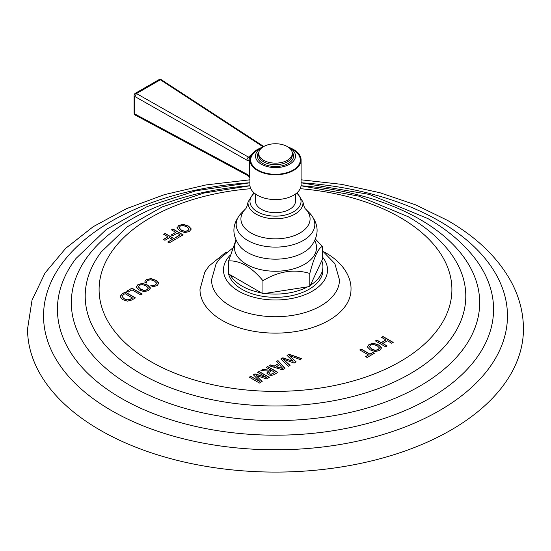 <?xml version="1.0" encoding="UTF-8"?>
<svg xmlns="http://www.w3.org/2000/svg" width="551" height="551" viewBox="0 0 551 551"><rect width="100%" height="100%" fill="white"/><g stroke="black" fill="none" stroke-linecap="round" stroke-linejoin="round"><path stroke-width="0.83" d="M301.094 179.812L341.42 184.323L379.942 192.733L415.619 204.848L447.515 220.386C476.987 237.364 498.331 258.061 511.555 282.484C519.414 297.382 523.381 312.865 523.45 328.933A247.95 143.15 0 0 1 370.389 461.194A247.95 143.15 0 0 1 100.172 430.159A247.95 143.15 180 0 1 27.55 328.933L32.027 300.178L45.065 272.952L65.769 248.26L93.209 226.688L126.454 208.671L164.474 194.627L206.06 184.916L249.906 179.812M383.021 336.53L393.2 342.405L391.727 343.259L387.422 340.773L382.766 343.466L387.064 345.945L385.59 346.799L375.41 340.917L376.884 340.07L381.278 342.605L385.941 339.919L381.547 337.377L383.021 336.53L381.705 337.474M369.122 344.313L367.393 346.958L370.362 349.954L375.245 351.566L379.715 350.429L381.533 347.846L378.874 345.036L373.695 343.321L369.122 344.313L367.393 347.144M367.352 346.558L367.393 346.958M381.554 348.115L378.874 345.215L373.695 343.5L369.122 344.499M361.27 349.086L369.962 354.107L372.834 352.447L374.322 353.301L367.104 357.475L365.616 356.614L368.488 354.954L359.796 349.933L361.27 349.086L359.955 350.03M289.055 354.203L301.707 358.66L300.164 359.548L289.261 355.526L296.135 361.876L294.096 363.054L283.09 359.094L290.067 365.375L288.517 366.27L280.803 358.97L282.842 357.799L293.104 361.304L287.023 355.381L289.055 354.203L287.14 355.498M277.986 360.595L284.936 368.337L282.463 369.769L269.046 365.761L270.534 364.9L274.24 366.064L278.558 363.57L276.533 361.435L277.986 360.595L276.643 361.552M267.703 366.532L277.883 372.414L274.026 374.639L271.154 375.493L268.406 374.79L266.849 372.958L268.406 371.154L260.905 370.458L262.613 369.473L271.354 370.341L266.229 367.386L267.703 366.532L266.388 367.476M255.01 373.86L253.391 374.797L259.976 381.561L250.753 376.319L249.279 377.173L259.459 383.048L262.166 381.485L256.125 375.534L266.608 378.923L269.315 377.359L259.135 371.484L257.661 372.331L266.815 377.614L255.01 373.86L253.508 374.914M146.518 283.049L146.704 281.375L147.758 280.335L150.822 279.777L154.521 281.1L156.587 283.104L155.547 284.833L153.336 285.576L150.822 285.535L152.841 286.699L157.104 285.645L158.833 283.118L156.133 280.328L150.995 278.592L146.511 279.529L145.154 280.728L144.844 282.084L146.518 283.049L146.497 282.649M156.587 283.104L156.622 283.517M158.86 283.428L156.133 280.507L150.995 278.772L146.511 279.715L145.154 280.914L144.844 282.264M138.046 284.419L136.317 287.064L139.286 290.053L144.169 291.672L148.639 290.535L150.457 287.953L147.799 285.142L142.619 283.428L138.046 284.419L136.317 287.243M136.276 286.665L136.317 287.064M150.478 288.214L147.799 285.322L142.619 283.607L138.046 284.605M131.985 288.152L126.675 291.217L128.163 292.078L131.999 289.867L140.691 294.881L142.165 294.034L131.985 288.152L126.833 291.314M120.097 296.438L122.088 293.869L125.284 292.023L122.088 294.048L120.104 296.844M120.104 296.658L122.708 299.62L127.412 301.156L131.779 300.026L135.463 297.905L125.284 292.023M178.799 225.366L177.078 228.004L180.039 231L184.929 232.612L189.392 231.475L191.218 228.899L188.559 226.082L183.373 224.367L178.799 225.366L177.078 228.19M177.029 227.611L177.078 228.004M191.231 229.161L188.559 226.268L183.373 224.553L178.799 225.545M172.931 228.989L183.111 234.864L177.023 238.383L175.535 237.522L180.156 234.857L177.243 233.176L172.69 235.807L171.203 234.946L175.755 232.315L171.457 229.836L172.931 228.989L171.616 229.932M165.162 233.472L175.342 239.354L169.253 242.867L167.766 242.013L172.38 239.348L169.467 237.66L164.914 240.291L163.433 239.43L167.986 236.806L163.688 234.327L165.162 233.472L163.847 234.416M324.016 251.917L326.412 253.24C344.471 263.853 351.483 278.393 351.008 289.544A75.508 43.591 180 0 1 304.393 329.815A75.508 43.591 180 0 1 222.108 320.365A75.508 43.591 180 0 1 199.992 289.544L204.8 272.056L209.008 266.03L224.884 253.067L226.984 251.917M393.042 342.502L383.021 336.709M386.905 346.042L382.766 343.466M385.941 339.919L381.278 342.791L376.884 340.249L375.568 341.014M379.308 348.005L378.227 349.754L375.203 350.477L371.698 349.203L369.37 346.572M379.35 348.218L378.227 349.575L375.203 350.298L371.698 349.017L369.363 346.662M369.432 347.054L370.444 345.078L373.55 344.492L377.263 345.808L379.308 347.819M374.163 353.398L372.834 352.626L369.962 354.286L361.27 349.265M368.488 354.954L365.774 356.704M301.507 358.77L289.055 354.389M296.011 361.945L289.261 355.526M289.943 365.451L283.09 359.094M293.104 361.304L282.842 357.978L280.92 359.087M284.826 368.405L277.986 360.781M278.558 363.57L274.24 366.25L270.534 365.079L269.26 365.823M282.67 368.426L276.168 366.849L279.591 364.686L282.67 368.426L276.168 366.663M277.725 372.504L267.703 366.718M268.406 371.154L266.849 373.144M271.354 370.341L262.613 369.659L261.181 370.486M269.625 373.977L268.716 372.69L271.636 370.506L274.921 372.407L271.12 374.349L269.625 373.977L268.716 372.69M274.921 372.407L271.12 374.163L269.625 373.792M266.815 377.614L255.01 374.046M259.135 371.484L257.82 372.421M269.157 377.449L259.135 371.663M262.049 381.554L256.125 375.534M259.976 381.561L250.753 376.505L249.438 377.263M156.587 283.29L155.547 285.012L153.336 285.762L150.822 285.714M148.233 288.111L147.151 289.86L144.128 290.584L140.622 289.309L138.294 286.678M148.274 288.325L147.151 289.674L144.128 290.398L140.622 289.123L138.287 286.768M138.356 287.161L139.369 285.184L142.475 284.598L146.187 285.907L148.233 287.925M142.006 294.124L131.985 288.338M135.305 297.995L125.284 292.209M132.502 297.898L130.25 299.2L127.364 299.82L124.044 298.69L122.115 296.576L123.41 294.633L125.132 293.642L132.502 298.077L130.25 299.379L127.364 300.006L124.044 298.869L122.102 296.438M188.993 229.051L187.905 230.8L184.888 231.53L181.375 230.249L179.047 227.618M189.027 229.264L187.905 230.621L184.888 231.344L181.375 230.07L179.041 227.708M179.109 228.107L180.122 226.124L183.228 225.538L186.941 226.854L188.993 228.872M182.953 234.96L172.931 229.168M180.156 234.857L175.693 237.619M175.755 232.315L171.361 235.036M175.184 239.444L165.162 233.658M172.38 239.348L167.924 242.103M167.986 236.806L163.592 239.527M322.356 250.712L334.87 263.654L339.485 279.915A63.985 36.945 180 0 1 299.875 313.932A63.985 36.945 180 0 1 230.256 305.895A63.985 36.945 0 0 1 211.515 279.915L216.13 263.654L219.828 258.571L232.453 248.281M322.914 266.712A47.414 27.378 180 0 1 310.385 285.253L321.77 260.726A47.414 27.378 180 0 1 322.914 266.712L322.914 269.949A47.414 27.378 180 0 1 293.642 295.24A47.414 27.378 180 0 1 241.972 289.309A47.414 27.378 0 0 1 228.086 269.949L228.086 266.712A47.414 27.378 0 0 0 228.644 270.913M307.61 286.851A47.414 27.378 180 0 1 265.134 293.421L309.8 286.513L310.385 285.253M261.346 292.836A47.414 27.378 180 0 1 241.972 286.065A47.414 27.378 0 0 1 230.249 274.887L262.944 293.766L265.134 293.421M321.77 260.726L322.356 259.466L322.356 246.407C318.168 248.322 313.98 257.338 309.8 273.454C294.179 268.771 278.565 271.188 262.944 280.707C251.511 267.001 240.078 260.403 228.644 260.899L235.911 240.098M309.8 286.513L309.8 273.454M262.944 293.766L262.944 280.707M228.644 260.899L228.644 273.957L230.249 274.887M228.644 262.51A47.414 27.378 0 0 0 228.086 266.712M315.496 239.148L322.356 246.407M295.494 194.014L295.494 201.143A19.994 11.543 180 0 1 289.64 209.304A19.994 11.543 0 0 1 267.848 211.811A19.994 11.543 0 0 1 255.506 201.143L255.506 194.014M249.906 184.792A25.594 14.774 0 0 0 265.706 198.443A25.594 14.774 0 0 0 293.6 195.24A25.594 14.774 180 0 0 301.094 184.792L301.094 159.976A25.594 14.774 180 0 1 293.6 170.424A25.594 14.774 0 0 1 265.706 173.627A25.594 14.774 0 0 1 249.906 159.976L249.906 184.792M249.906 159.976A25.594 14.774 0 0 1 257.4 149.528A25.594 14.774 180 0 1 262.662 147.193M288.338 147.193A25.594 14.774 180 0 1 301.094 159.976M249.906 177.677L249.135 175.927L246.979 174.233L134.912 114.016L134.912 96.549L136.476 93.567L160.355 79.778L161.457 79.812A2.562 2.562 0 0 0 159.06 79.599L160.355 79.778L263.151 146.869M249.906 178.2L249.018 176.602A2.562 0.661 -43.3 0 1 249.135 175.927L249.135 160.878L246.869 160.176L134.912 96.549A2.562 1.481 0 0 1 134.1 95.468L134.1 112.934A2.562 1.481 0 0 0 134.912 114.016L135.45 115.187L247.516 175.411A2.562 1.426 -61.7 0 1 246.979 174.233M134.1 95.468A2.562 2.562 0 0 1 135.147 93.401L136.476 93.567L248.515 157.125L255.96 150.43M159.053 79.606L135.153 93.401M250.12 158.068L248.515 157.125A2.562 1.384 -60.4 0 0 246.869 160.176M249.906 160.341L249.135 160.878A2.562 1.915 -88.8 0 1 249.651 157.855M288.407 147.241A19.994 11.543 180 0 1 295.494 156.057A19.994 11.543 180 0 1 289.64 164.219A19.994 11.543 0 0 1 267.848 166.719A19.994 11.543 0 0 1 255.506 156.057A19.994 11.543 0 0 1 261.36 147.895A19.994 11.543 180 0 1 262.593 147.241M258.701 153.447A16.799 9.698 0 0 1 263.626 146.587A16.799 9.698 180 0 1 281.926 144.486A16.799 9.698 180 0 1 292.299 153.447A16.799 9.698 180 0 1 287.374 160.3A16.799 9.698 0 0 1 269.074 162.4A16.799 9.698 0 0 1 258.701 153.447L258.701 155.01A16.799 9.698 180 0 0 269.074 163.971A16.799 9.698 180 0 0 287.374 161.87A16.799 9.698 180 0 0 292.299 155.01L292.299 153.447M301.094 182.774A231.95 133.914 180 0 1 439.519 221.178A231.95 133.914 0 0 1 439.519 410.571A231.95 133.914 0 0 1 111.481 410.571A231.95 133.914 180 0 1 56.629 271.54A231.95 133.914 180 0 1 249.906 182.774M249.906 182.787L196.004 190.749L147.138 206.577L106.302 229.457L76.017 258.44A218.065 125.897 180 0 0 121.31 398.318A218.065 125.897 0 0 0 398.738 413.16A218.065 125.897 0 0 0 474.983 258.44C463.157 243.136 447.453 229.843 427.872 218.568L369.308 194.413L301.094 182.787M301.039 185.756A204.18 117.88 180 0 1 419.876 219.353A204.18 117.88 0 0 1 419.876 386.065A204.18 117.88 0 0 1 131.124 386.065A204.18 117.88 180 0 1 82.34 264.514A204.18 117.88 180 0 1 249.961 185.756M249.961 185.783L203.966 193.029L162.318 206.88L127.446 226.702L101.418 251.752A190.295 109.863 180 0 0 140.946 373.812A190.295 109.863 0 0 0 383.041 386.768A190.295 109.863 0 0 0 449.582 251.752C439.154 238.273 425.372 226.599 408.236 216.736L358.653 196.094L301.039 185.783M300.185 188.697A176.403 101.845 180 0 1 400.233 217.528A176.403 101.845 0 0 1 400.233 361.559A176.403 101.845 0 0 1 150.767 361.559A176.403 101.845 180 0 1 108.196 257.262A176.403 101.845 180 0 1 250.815 188.697M230.27 255.113A52.021 30.036 0 0 0 238.714 291.19A52.021 30.036 180 0 0 305.619 294.441A52.021 30.036 180 0 0 322.356 256.897M236.214 240.739A41.029 23.686 180 0 0 264.879 270.445A41.029 23.686 0 0 0 304.951 264.053A41.029 23.686 0 0 0 314.786 240.739M253.825 192.65L248.053 201.941A27.495 15.876 0 0 0 268.385 218.224A27.495 15.876 0 0 0 302.947 201.941C303.815 206.074 304.682 208.423 305.557 208.994A34.582 19.967 0 0 1 302.871 231.076A34.582 19.967 0 0 1 266.546 238.163A34.582 19.967 180 0 1 245.443 208.994L241.324 213.168A39.328 22.708 180 0 0 265.32 246.338A39.328 22.708 0 0 0 306.631 238.287A39.328 22.708 0 0 0 309.676 213.168C319.236 224.161 319.552 235.38 310.64 246.841A39.576 22.846 0 0 1 265.258 258.398A39.576 22.846 180 0 1 240.36 246.841L240.16 246.614M254.376 193.132A25.518 14.732 0 0 0 268.895 215.641A25.518 14.732 0 0 0 296.293 209.945A25.518 14.732 0 0 0 296.624 193.132M291.155 148.873A24.795 14.312 180 0 1 293.036 170.094A24.795 14.312 180 0 1 257.964 170.094A24.795 14.312 180 0 1 257.964 149.851A24.795 14.312 180 0 1 259.845 148.873M292.085 151.904A18.08 10.435 180 0 1 288.283 163.433A18.08 10.435 180 0 1 265.334 164.687A18.08 10.435 180 0 1 258.915 151.904M241.324 213.168C231.764 224.161 231.448 235.38 240.36 246.841M305.557 208.994L309.676 213.168M302.947 201.941L297.175 192.65M248.053 201.941C247.185 206.074 246.318 208.423 245.443 208.994L245.45 208.994M249.018 176.602L247.516 175.411M161.457 79.812L263.784 146.497M134.1 112.934A2.562 2.562 0 0 0 135.45 115.187"/></g></svg>
